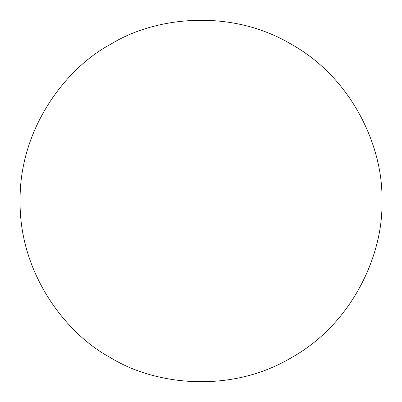 <?xml version="1.0" encoding="UTF-8"?>
<svg xmlns="http://www.w3.org/2000/svg" width="402" height="402" viewBox="0 0 402 402"><rect width="100%" height="100%" fill="white"/><g stroke="black" fill="none" stroke-linecap="round" stroke-linejoin="round"><path stroke-width="0.6" d="M381.9 201C383.649 149.715 353.956 79.34 291.45 44.336C229.884 7.703 154.092 17.18 110.55 44.336C65.26 68.466 19.16 129.369 20.1 201C19.16 272.631 65.26 333.534 110.55 357.664C154.092 384.82 229.884 394.297 291.45 357.664C353.956 322.66 383.649 252.285 381.9 201"/></g></svg>

